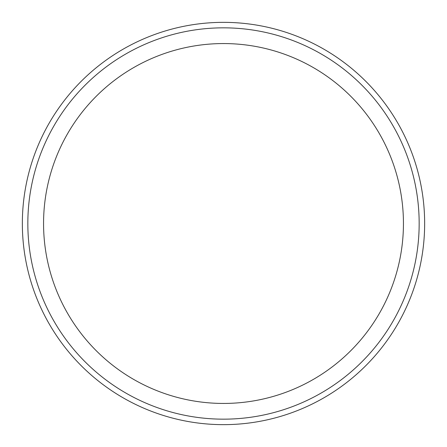 <?xml version="1.0" encoding="UTF-8"?>
<svg xmlns="http://www.w3.org/2000/svg" width="447" height="447" viewBox="0 0 447 447"><rect width="100%" height="100%" fill="white"/><g stroke="black" fill="none" stroke-linecap="round" stroke-linejoin="round"><path stroke-width="0.67" d="M43.56 223.5A179.94 179.94 0 0 1 223.5 43.56A179.94 179.94 0 0 1 403.44 223.5A179.94 179.94 0 0 1 223.5 403.44A179.94 179.94 0 0 1 43.56 223.5M419.163 223.5A195.663 195.663 0 0 1 223.5 419.163A195.663 195.663 0 0 1 27.837 223.5A195.663 195.663 0 0 1 223.5 27.837A195.663 195.663 0 0 1 419.163 223.5M424.65 223.5A201.15 201.15 0 0 1 223.5 424.65A201.15 201.15 0 0 1 22.35 223.5A201.15 201.15 0 0 1 223.5 22.35A201.15 201.15 0 0 1 424.65 223.5"/></g></svg>
